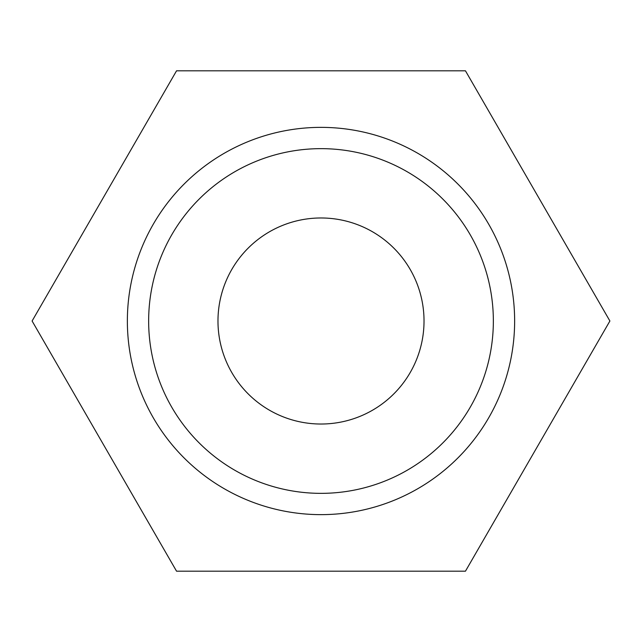 <?xml version="1.0" encoding="UTF-8"?>
<svg xmlns="http://www.w3.org/2000/svg" width="642" height="642" viewBox="0 0 642 642"><rect width="100%" height="100%" fill="white"/><g stroke="black" fill="none" stroke-linecap="round" stroke-linejoin="round"><path stroke-width="0.96" d="M127.365 321A193.635 193.635 0 0 0 321 514.635A193.635 193.635 0 0 0 514.635 321A193.635 193.635 0 0 0 321 127.365A193.635 193.635 0 0 0 127.365 321M148.647 321A172.353 172.353 0 0 0 321 493.353A172.353 172.353 0 0 0 493.353 321A172.353 172.353 0 0 0 321 148.647A172.353 172.353 0 0 0 148.647 321M217.975 321A103.025 103.025 0 0 1 321 217.975A103.025 103.025 0 0 1 424.025 321A103.025 103.025 0 0 1 321 424.025A103.025 103.025 0 0 1 217.975 321M32.1 321L176.55 571.195L465.45 571.195L609.9 321L465.45 70.805L176.55 70.805L32.1 321"/></g></svg>
